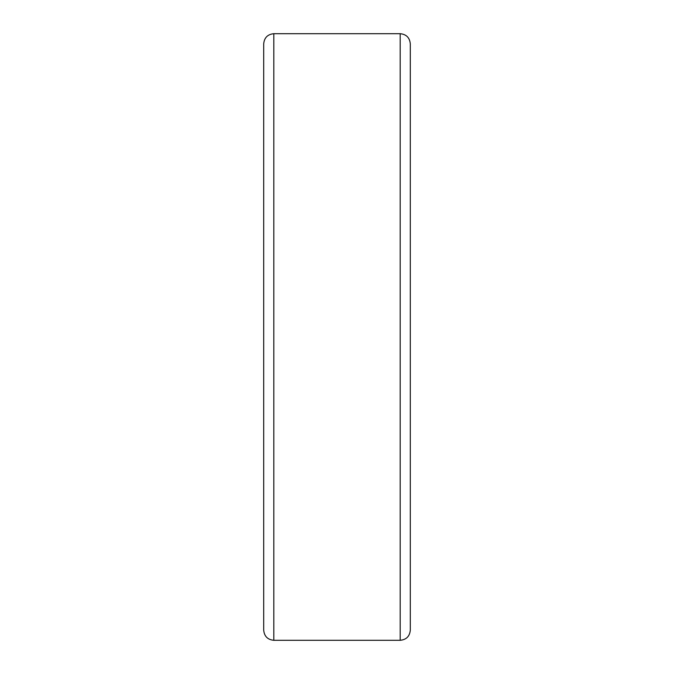 <?xml version="1.0" encoding="UTF-8"?>
<svg xmlns="http://www.w3.org/2000/svg" width="674" height="674" viewBox="0 0 674 674"><rect width="100%" height="100%" fill="white"/><g stroke="black" fill="none" stroke-linecap="round" stroke-linejoin="round"><path stroke-width="1.01" d="M400.188 33.7C406.329 34.298 409.699 37.668 410.298 43.81L410.298 630.19C409.699 636.332 406.329 639.702 400.188 640.3L273.812 640.3C267.671 639.702 264.301 636.332 263.702 630.19L263.702 43.81C264.301 37.668 267.671 34.298 273.812 33.7L400.188 33.7L400.188 640.3M273.812 33.7L273.812 640.3"/></g></svg>

